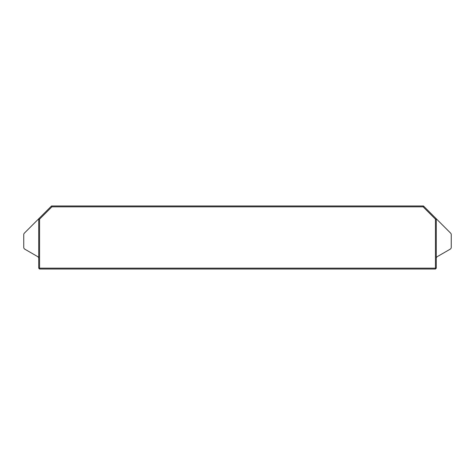 <?xml version="1.0" encoding="UTF-8"?>
<svg xmlns="http://www.w3.org/2000/svg" width="475" height="475" viewBox="0 0 475 475"><rect width="100%" height="100%" fill="white"/><g stroke="black" fill="none" stroke-linecap="round" stroke-linejoin="round"><path stroke-width="0.71" d="M436.287 258.442A2.138 2.138 0 0 1 437.356 256.589L450.181 249.185A2.138 2.138 0 0 0 451.25 247.333L451.25 234.644A2.138 2.138 0 0 0 450.627 233.136L423.463 205.972L51.538 205.972L24.373 233.136A2.138 2.138 0 0 0 23.75 234.644L23.75 247.333A2.138 2.138 0 0 0 24.819 249.185L37.644 256.589A2.138 2.138 0 0 1 38.712 258.442M51.538 205.972L51.894 206.827L423.106 206.827L423.463 205.972M436.287 268.173L436.287 218.797L435.433 219.153L435.433 268.173L436.287 268.173L435.433 269.028L435.433 268.173L39.568 268.173L39.568 269.028L38.712 268.173L39.568 268.173L39.568 219.153L38.712 218.797L38.712 268.173M39.568 269.028L435.433 269.028M39.568 219.153L51.894 206.827M423.106 206.827L435.433 219.153"/></g></svg>
